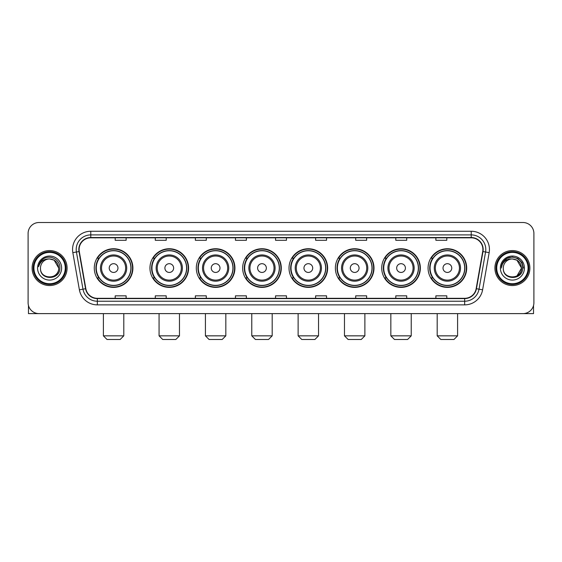 <?xml version="1.0" encoding="UTF-8"?>
<svg xmlns="http://www.w3.org/2000/svg" width="562" height="562" viewBox="0 0 562 562"><rect width="100%" height="100%" fill="white"/><g stroke="black" fill="none" stroke-linecap="round" stroke-linejoin="round"><path stroke-width="0.84" d="M428.075 268.067A19.312 19.312 0 0 0 447.387 287.379A19.312 19.312 0 0 0 466.706 268.067A19.312 19.312 0 0 0 447.387 248.748A19.312 19.312 0 0 0 428.075 268.067M381.724 268.067A19.312 19.312 0 0 0 401.036 287.379A19.312 19.312 0 0 0 420.348 268.067A19.312 19.312 0 0 0 401.036 248.748A19.312 19.312 0 0 0 381.724 268.067M335.366 268.067A19.312 19.312 0 0 0 354.685 287.379A19.312 19.312 0 0 0 373.997 268.067A19.312 19.312 0 0 0 354.685 248.748A19.312 19.312 0 0 0 335.366 268.067M289.016 268.067A19.312 19.312 0 0 0 308.327 287.379A19.312 19.312 0 0 0 327.646 268.067A19.312 19.312 0 0 0 308.327 248.748A19.312 19.312 0 0 0 289.016 268.067M242.665 268.067A19.312 19.312 0 0 0 261.976 287.379A19.312 19.312 0 0 0 281.288 268.067A19.312 19.312 0 0 0 261.976 248.748A19.312 19.312 0 0 0 242.665 268.067M196.314 268.067A19.312 19.312 0 0 0 215.625 287.379A19.312 19.312 0 0 0 234.937 268.067A19.312 19.312 0 0 0 215.625 248.748A19.312 19.312 0 0 0 196.314 268.067M149.956 268.067A19.312 19.312 0 0 0 169.274 287.379A19.312 19.312 0 0 0 188.586 268.067A19.312 19.312 0 0 0 169.274 248.748A19.312 19.312 0 0 0 149.956 268.067M94.275 268.067A19.312 19.312 0 0 0 113.587 287.379A19.312 19.312 0 0 0 132.906 268.067A19.312 19.312 0 0 0 113.587 248.748A19.312 19.312 0 0 0 94.275 268.067M98.912 277.902A17.675 17.675 0 0 1 98.912 258.225M154.592 277.902A17.675 17.675 0 0 1 154.592 258.225M200.943 277.902A17.675 17.675 0 0 1 200.943 258.225M247.294 277.902A17.675 17.675 0 0 1 247.294 258.225M293.652 277.902A17.675 17.675 0 0 1 293.652 258.225M340.003 277.902A17.675 17.675 0 0 1 340.003 258.225M386.354 277.902A17.675 17.675 0 0 1 386.354 258.225M432.705 277.902A17.675 17.675 0 0 1 432.705 258.225M28.1 233.448L28.1 302.679A10.931 10.931 0 0 0 39.031 313.617L522.969 313.617A10.931 10.931 0 0 0 533.9 302.679L533.9 233.448A10.931 10.931 0 0 0 522.969 222.51L39.031 222.51A10.931 10.931 0 0 0 28.1 233.448L28.1 302.679M32.111 268.067A17.492 17.492 0 0 0 49.604 285.552A17.492 17.492 0 0 0 67.089 268.067A17.492 17.492 0 0 0 49.604 250.575A17.492 17.492 0 0 0 32.111 268.067A17.492 17.492 0 0 0 49.604 285.552A17.492 17.492 0 0 0 67.089 268.067A17.492 17.492 0 0 0 49.604 250.575A17.492 17.492 0 0 0 32.111 268.067M494.911 268.067A17.492 17.492 0 0 0 512.396 285.552A17.492 17.492 0 0 0 529.889 268.067A17.492 17.492 0 0 0 512.396 250.575A17.492 17.492 0 0 0 494.911 268.067A17.492 17.492 0 0 0 512.396 285.552A17.492 17.492 0 0 0 529.889 268.067A17.492 17.492 0 0 0 512.396 250.575A17.492 17.492 0 0 0 494.911 268.067M79.116 249.479A11.662 11.662 0 0 1 90.777 237.817L471.223 237.817A11.662 11.662 0 0 1 482.709 251.502L476.154 288.671A11.662 11.662 0 0 1 464.669 298.31L97.331 298.31A11.662 11.662 0 0 1 85.846 288.671L79.291 251.502A11.662 11.662 0 0 1 79.116 249.479M78.828 249.479A11.95 11.95 0 0 0 79.01 251.551L85.564 288.72A11.95 11.95 0 0 0 97.331 298.598L464.669 298.598A11.95 11.95 0 0 0 476.436 288.72L482.99 251.551A11.95 11.95 0 0 0 471.223 237.529L90.777 237.529A11.95 11.95 0 0 0 78.828 249.479M72.835 252.64A18.223 18.223 0 0 1 90.777 231.256L471.223 231.256A18.223 18.223 0 0 1 489.165 252.64L482.61 289.809A18.223 18.223 0 0 1 464.669 304.871L97.331 304.871A18.223 18.223 0 0 1 79.39 289.809L72.835 252.64L76.425 252.008A14.577 14.577 0 0 1 90.777 234.902L471.223 234.902A14.577 14.577 0 0 1 485.575 252.008L479.021 289.177A14.577 14.577 0 0 1 464.669 301.225L97.331 301.225A14.577 14.577 0 0 1 82.979 289.177L76.425 252.008A14.577 14.577 0 0 1 76.2 249.479M522.969 222.51L39.031 222.51M39.031 313.617L522.969 313.617M533.9 302.679L533.9 233.448M476.436 288.72L479.021 289.177L485.575 252.008L489.165 252.64M275.535 237.817L275.535 240.283L286.465 240.283L286.465 237.817M235.45 237.817L235.45 240.283L246.381 240.283L246.381 237.817M195.365 237.817L195.365 240.283L206.296 240.283L206.296 237.817M155.281 237.817L155.281 240.283L166.212 240.283L166.212 237.817M115.196 237.817L115.196 240.283L126.127 240.283L126.127 237.817M315.619 237.817L315.619 240.283L326.55 240.283L326.55 237.817M355.704 237.817L355.704 240.283L366.635 240.283L366.635 237.817M395.788 237.817L395.788 240.283L406.719 240.283L406.719 237.817M435.873 237.817L435.873 240.283L446.804 240.283L446.804 237.817M286.465 298.31L286.465 295.844L275.535 295.844L275.535 298.31M246.381 298.31L246.381 295.844L235.45 295.844L235.45 298.31M206.296 298.31L206.296 295.844L195.365 295.844L195.365 298.31M166.212 298.31L166.212 295.844L155.281 295.844L155.281 298.31M126.127 298.31L126.127 295.844L115.196 295.844L115.196 298.31M326.55 298.31L326.55 295.844L315.619 295.844L315.619 298.31M366.635 298.31L366.635 295.844L355.704 295.844L355.704 298.31M406.719 298.31L406.719 295.844L395.788 295.844L395.788 298.31M446.804 298.31L446.804 295.844L435.873 295.844L435.873 298.31M28.465 305.482L28.465 313.617L70.735 313.617M65.269 268.067A15.673 15.673 0 0 0 49.604 252.394A15.673 15.673 0 0 0 33.931 268.067A15.673 15.673 0 0 0 49.604 283.733A15.673 15.673 0 0 0 65.269 268.067M66 268.067A16.396 16.396 0 0 0 49.604 251.664A16.396 16.396 0 0 0 33.2 268.067A16.396 16.396 0 0 0 49.604 284.463A16.396 16.396 0 0 0 66 268.067M58.708 268.067C58.167 262.531 55.132 259.489 49.604 258.956L54.156 260.171L58.708 268.067L54.156 260.171L49.604 258.956L54.156 260.171L58.708 268.067L54.156 260.171L49.604 258.956L54.156 260.171L58.708 268.067C59.27 279.813 39.93 279.813 40.492 268.067C39.677 280.705 60.289 280.424 59.86 268.067C60.534 259.384 49.168 253.869 42.614 259.461C40.331 261.372 38.989 263.796 38.595 266.739C40.316 261.309 43.984 258.717 49.604 258.956L54.156 260.171L58.708 268.067C59.27 279.813 39.93 279.813 40.492 268.067C39.93 279.813 59.27 279.813 58.708 268.067C59.27 279.813 39.93 279.813 40.492 268.067C39.93 279.813 59.27 279.813 58.708 268.067C59.27 279.813 39.93 279.813 40.492 268.067C39.93 279.813 59.27 279.813 58.708 268.067C59.27 279.813 39.93 279.813 40.492 268.067C39.93 279.813 59.27 279.813 58.708 268.067C59.27 279.813 39.93 279.813 40.492 268.067C39.93 279.813 59.27 279.813 58.708 268.067C59.27 279.813 39.93 279.813 40.492 268.067C39.93 279.813 59.27 279.813 58.708 268.067C59.27 279.813 39.93 279.813 40.492 268.067A9.111 9.111 0 0 1 49.604 258.956L54.156 260.171L58.708 268.067C59.073 275.134 49.983 279.834 44.433 275.57M37.577 268.067A12.027 12.027 0 0 0 49.604 280.087A12.027 12.027 0 0 0 61.623 268.067A12.027 12.027 0 0 0 49.604 256.04A12.027 12.027 0 0 0 37.577 268.067M42.614 259.461L39.923 262.658M39.762 262.967L40 262.524L39.762 262.967M120.149 339.49L107.033 339.49L103.387 335.844L123.795 335.844L120.149 339.49M117.964 268.067A4.37 4.37 0 0 0 113.587 263.69A4.37 4.37 0 0 0 109.218 268.067A4.37 4.37 0 0 0 113.587 272.437A4.37 4.37 0 0 0 117.964 268.067M126.71 268.067A13.116 13.116 0 0 0 113.587 254.944A13.116 13.116 0 0 0 100.472 268.067A13.116 13.116 0 0 0 113.587 281.183A13.116 13.116 0 0 0 126.71 268.067A13.116 13.116 0 0 1 113.587 281.183A13.116 13.116 0 0 1 100.472 268.067M130.897 268.067A17.31 17.31 0 0 0 113.587 250.757A17.31 17.31 0 0 0 96.278 268.067A17.31 17.31 0 0 0 113.587 285.37A17.31 17.31 0 0 0 130.897 268.067M132.541 268.067A18.946 18.946 0 0 1 97.395 277.902L99.151 277.902A17.471 17.471 0 0 0 125.15 281.162A17.471 17.471 0 0 0 125.15 254.965A17.471 17.471 0 0 0 99.151 258.225L97.395 258.225A18.946 18.946 0 0 1 132.541 268.067M175.829 339.49L162.713 339.49L159.067 335.844L179.475 335.844L175.829 339.49M173.644 268.067A4.37 4.37 0 0 0 169.274 263.69A4.37 4.37 0 0 0 164.898 268.067A4.37 4.37 0 0 0 169.274 272.437A4.37 4.37 0 0 0 173.644 268.067M182.39 268.067A13.116 13.116 0 0 0 169.274 254.944A13.116 13.116 0 0 0 156.152 268.067A13.116 13.116 0 0 0 169.274 281.183A13.116 13.116 0 0 0 182.39 268.067A13.116 13.116 0 0 1 169.274 281.183A13.116 13.116 0 0 1 156.152 268.067M186.584 268.067A17.31 17.31 0 0 0 169.274 250.757A17.31 17.31 0 0 0 151.965 268.067A17.31 17.31 0 0 0 169.274 285.37A17.31 17.31 0 0 0 186.584 268.067M188.221 268.067A18.946 18.946 0 0 1 153.075 277.902L154.831 277.902A17.471 17.471 0 0 0 180.831 281.162A17.471 17.471 0 0 0 180.831 254.965A17.471 17.471 0 0 0 154.831 258.225L153.075 258.225A18.946 18.946 0 0 1 188.221 268.067M222.187 339.49L209.064 339.49L205.418 335.844L225.826 335.844L222.187 339.49M219.995 268.067A4.37 4.37 0 0 0 215.625 263.69A4.37 4.37 0 0 0 211.249 268.067A4.37 4.37 0 0 0 215.625 272.437A4.37 4.37 0 0 0 219.995 268.067M228.741 268.067A13.116 13.116 0 0 0 215.625 254.944A13.116 13.116 0 0 0 202.51 268.067A13.116 13.116 0 0 0 215.625 281.183A13.116 13.116 0 0 0 228.741 268.067A13.116 13.116 0 0 1 215.625 281.183A13.116 13.116 0 0 1 202.51 268.067M232.935 268.067A17.31 17.31 0 0 0 215.625 250.757A17.31 17.31 0 0 0 198.316 268.067A17.31 17.31 0 0 0 215.625 285.37A17.31 17.31 0 0 0 232.935 268.067M234.572 268.067A18.946 18.946 0 0 1 199.433 277.902L201.189 277.902A17.471 17.471 0 0 0 227.188 281.162A17.471 17.471 0 0 0 227.188 254.965A17.471 17.471 0 0 0 201.189 258.225L199.433 258.225A18.946 18.946 0 0 1 234.572 268.067M268.538 339.49L255.422 339.49L251.776 335.844L272.184 335.844L268.538 339.49M266.353 268.067A4.37 4.37 0 0 0 261.976 263.69A4.37 4.37 0 0 0 257.607 268.067A4.37 4.37 0 0 0 261.976 272.437A4.37 4.37 0 0 0 266.353 268.067M275.099 268.067A13.116 13.116 0 0 0 261.976 254.944A13.116 13.116 0 0 0 248.861 268.067A13.116 13.116 0 0 0 261.976 281.183A13.116 13.116 0 0 0 275.099 268.067A13.116 13.116 0 0 1 261.976 281.183A13.116 13.116 0 0 1 248.861 268.067M279.286 268.067A17.31 17.31 0 0 0 261.976 250.757A17.31 17.31 0 0 0 244.667 268.067A17.31 17.31 0 0 0 261.976 285.37A17.31 17.31 0 0 0 279.286 268.067M280.93 268.067A18.946 18.946 0 0 1 245.784 277.902L247.54 277.902A17.471 17.471 0 0 0 273.539 281.162A17.471 17.471 0 0 0 273.539 254.965A17.471 17.471 0 0 0 247.54 258.225L245.784 258.225A18.946 18.946 0 0 1 280.93 268.067M314.889 339.49L301.773 339.49L298.127 335.844L318.535 335.844L314.889 339.49M312.704 268.067A4.37 4.37 0 0 0 308.327 263.69A4.37 4.37 0 0 0 303.958 268.067A4.37 4.37 0 0 0 308.327 272.437A4.37 4.37 0 0 0 312.704 268.067M321.45 268.067A13.116 13.116 0 0 0 308.327 254.944A13.116 13.116 0 0 0 295.212 268.067A13.116 13.116 0 0 0 308.327 281.183A13.116 13.116 0 0 0 321.45 268.067A13.116 13.116 0 0 1 308.327 281.183A13.116 13.116 0 0 1 295.212 268.067M325.637 268.067A17.31 17.31 0 0 0 308.327 250.757A17.31 17.31 0 0 0 291.025 268.067A17.31 17.31 0 0 0 308.327 285.37A17.31 17.31 0 0 0 325.637 268.067M327.281 268.067A18.946 18.946 0 0 1 292.135 277.902L293.891 277.902A17.471 17.471 0 0 0 319.89 281.162A17.471 17.471 0 0 0 319.89 254.965A17.471 17.471 0 0 0 293.891 258.225L292.135 258.225A18.946 18.946 0 0 1 327.281 268.067M361.24 339.49L348.124 339.49L344.478 335.844L364.886 335.844L361.24 339.49M359.055 268.067A4.37 4.37 0 0 0 354.685 263.69A4.37 4.37 0 0 0 350.309 268.067A4.37 4.37 0 0 0 354.685 272.437A4.37 4.37 0 0 0 359.055 268.067M367.801 268.067A13.116 13.116 0 0 0 354.685 254.944A13.116 13.116 0 0 0 341.563 268.067A13.116 13.116 0 0 0 354.685 281.183A13.116 13.116 0 0 0 367.801 268.067A13.116 13.116 0 0 1 354.685 281.183A13.116 13.116 0 0 1 341.563 268.067M371.995 268.067A17.31 17.31 0 0 0 354.685 250.757A17.31 17.31 0 0 0 337.376 268.067A17.31 17.31 0 0 0 354.685 285.37A17.31 17.31 0 0 0 371.995 268.067M373.632 268.067A18.946 18.946 0 0 1 338.486 277.902L340.242 277.902A17.471 17.471 0 0 0 366.241 281.162A17.471 17.471 0 0 0 366.241 254.965A17.471 17.471 0 0 0 340.242 258.225L338.486 258.225A18.946 18.946 0 0 1 373.632 268.067M407.598 339.49L394.475 339.49L390.836 335.844L411.236 335.844L407.598 339.49M405.413 268.067A4.37 4.37 0 0 0 401.036 263.69A4.37 4.37 0 0 0 396.667 268.067A4.37 4.37 0 0 0 401.036 272.437A4.37 4.37 0 0 0 405.413 268.067M414.152 268.067A13.116 13.116 0 0 0 401.036 254.944A13.116 13.116 0 0 0 387.921 268.067A13.116 13.116 0 0 0 401.036 281.183A13.116 13.116 0 0 0 414.152 268.067A13.116 13.116 0 0 1 401.036 281.183A13.116 13.116 0 0 1 387.921 268.067M418.346 268.067A17.31 17.31 0 0 0 401.036 250.757A17.31 17.31 0 0 0 383.727 268.067A17.31 17.31 0 0 0 401.036 285.37A17.31 17.31 0 0 0 418.346 268.067M419.983 268.067A18.946 18.946 0 0 1 384.844 277.902L386.6 277.902A17.471 17.471 0 0 0 412.599 281.162A17.471 17.471 0 0 0 412.599 254.965A17.471 17.471 0 0 0 386.6 258.225L384.844 258.225A18.946 18.946 0 0 1 419.983 268.067M453.948 339.49L440.833 339.49L437.187 335.844L457.594 335.844L453.948 339.49M451.764 268.067A4.37 4.37 0 0 0 447.387 263.69A4.37 4.37 0 0 0 443.018 268.067A4.37 4.37 0 0 0 447.387 272.437A4.37 4.37 0 0 0 451.764 268.067M460.51 268.067A13.116 13.116 0 0 0 447.387 254.944A13.116 13.116 0 0 0 434.271 268.067A13.116 13.116 0 0 0 447.387 281.183A13.116 13.116 0 0 0 460.51 268.067A13.116 13.116 0 0 1 447.387 281.183A13.116 13.116 0 0 1 434.271 268.067M464.697 268.067A17.31 17.31 0 0 0 447.387 250.757A17.31 17.31 0 0 0 430.078 268.067A17.31 17.31 0 0 0 447.387 285.37A17.31 17.31 0 0 0 464.697 268.067M466.341 268.067A18.946 18.946 0 0 1 431.194 277.902L432.951 277.902A17.471 17.471 0 0 0 458.95 281.162A17.471 17.471 0 0 0 458.95 254.965A17.471 17.471 0 0 0 432.951 258.225L431.194 258.225A18.946 18.946 0 0 1 466.341 268.067M533.535 305.482L533.535 313.617L491.265 313.617M528.069 268.067A15.673 15.673 0 0 0 512.396 252.394A15.673 15.673 0 0 0 496.731 268.067A15.673 15.673 0 0 0 512.396 283.733A15.673 15.673 0 0 0 528.069 268.067M528.8 268.067A16.396 16.396 0 0 0 512.396 251.664A16.396 16.396 0 0 0 496 268.067A16.396 16.396 0 0 0 512.396 284.463A16.396 16.396 0 0 0 528.8 268.067M520.974 264.976L521.508 268.067L516.956 260.171L512.396 258.956L516.956 260.171L521.508 268.067L516.956 260.171L512.396 258.956L516.956 260.171L521.508 268.067L516.956 260.171L512.396 258.956L516.956 260.171L521.508 268.067C522.07 279.813 502.73 279.813 503.292 268.067C502.477 280.705 523.089 280.424 522.66 268.067C523.334 259.384 511.968 253.869 505.414 259.461C503.131 261.372 501.789 263.796 501.395 266.739C503.116 261.309 506.784 258.717 512.396 258.956L516.956 260.171L521.508 268.067C522.07 279.813 502.73 279.813 503.292 268.067C502.73 279.813 522.07 279.813 521.508 268.067L516.956 275.956L521.508 268.067C522.07 279.813 502.73 279.813 503.292 268.067C502.73 279.813 522.07 279.813 521.508 268.067C522.07 279.813 502.73 279.813 503.292 268.067C502.73 279.813 522.07 279.813 521.508 268.067C522.07 279.813 502.73 279.813 503.292 268.067C502.73 279.813 522.07 279.813 521.508 268.067C522.07 279.813 502.73 279.813 503.292 268.067C502.73 279.813 522.07 279.813 521.508 268.067C522.07 279.813 502.73 279.813 503.292 268.067A9.111 9.111 0 0 1 512.396 258.956L516.956 260.171L521.508 268.067C521.873 275.134 512.783 279.834 507.233 275.57M512.396 258.956C517.932 259.489 520.967 262.531 521.508 268.067M500.377 268.067A12.027 12.027 0 0 0 512.396 280.087A12.027 12.027 0 0 0 524.423 268.067A12.027 12.027 0 0 0 512.396 256.04A12.027 12.027 0 0 0 500.377 268.067M505.414 259.461L502.723 262.658M502.646 262.798L506.861 258.464L512.396 256.982L517.939 258.464L522 262.524L523.482 268.067L522 262.524L517.939 258.464L512.396 256.982L506.861 258.464L502.8 262.524L501.318 268.067L502.8 262.524L506.861 258.464L512.396 256.982L517.939 258.464L522 262.524L523.482 268.067L522 262.524L517.939 258.464L512.396 256.982L506.861 258.464L502.8 262.524L501.318 268.067L502.8 262.524L506.861 258.464L512.396 256.982L517.939 258.464L522 262.524L523.482 268.067L522 262.524L517.939 258.464L512.396 256.982L506.861 258.464L502.8 262.524L501.318 268.067L502.8 262.524L506.861 258.464L512.396 256.982L517.939 258.464L522 262.524L523.482 268.067L522 262.524L517.939 258.464L512.396 256.982L506.861 258.464L502.8 262.524L501.318 268.067L502.8 262.524L506.861 258.464L512.396 256.982L517.939 258.464L522 262.524L523.482 268.067L522 262.524L517.939 258.464L512.396 256.982L506.861 258.464L502.8 262.524L501.318 268.067L502.8 262.524L506.861 258.464L512.396 256.982L517.939 258.464L522 262.524L523.482 268.067L522 262.524L517.939 258.464L512.396 256.982L506.861 258.464L502.8 262.524L501.318 268.067L502.8 262.524L506.861 258.464L512.396 256.982L517.939 258.464L522 262.524L523.482 268.067L522 262.524L517.939 258.464L512.396 256.982L506.861 258.464L502.8 262.524L501.318 268.067M502.561 262.967L502.8 262.524M471.223 231.256L471.223 237.529M76.425 252.008L79.01 251.551M97.331 304.871L97.331 298.598M464.669 298.598L464.669 304.871M79.39 289.809L85.564 288.72M482.99 251.551L485.575 252.008M90.777 231.256L90.777 237.529M479.021 289.177L482.61 289.809M125.642 268.067A12.055 12.055 0 0 0 113.587 256.012A12.055 12.055 0 0 0 101.539 268.067A12.055 12.055 0 0 0 113.587 280.115A12.055 12.055 0 0 0 125.642 268.067M181.322 268.067A12.055 12.055 0 0 0 169.274 256.012A12.055 12.055 0 0 0 157.22 268.067A12.055 12.055 0 0 0 169.274 280.115A12.055 12.055 0 0 0 181.322 268.067M227.673 268.067A12.055 12.055 0 0 0 215.625 256.012A12.055 12.055 0 0 0 203.57 268.067A12.055 12.055 0 0 0 215.625 280.115A12.055 12.055 0 0 0 227.673 268.067M274.031 268.067A12.055 12.055 0 0 0 261.976 256.012A12.055 12.055 0 0 0 249.928 268.067A12.055 12.055 0 0 0 261.976 280.115A12.055 12.055 0 0 0 274.031 268.067M320.382 268.067A12.055 12.055 0 0 0 308.327 256.012A12.055 12.055 0 0 0 296.279 268.067A12.055 12.055 0 0 0 308.327 280.115A12.055 12.055 0 0 0 320.382 268.067M366.733 268.067A12.055 12.055 0 0 0 354.685 256.012A12.055 12.055 0 0 0 342.63 268.067A12.055 12.055 0 0 0 354.685 280.115A12.055 12.055 0 0 0 366.733 268.067M413.091 268.067A12.055 12.055 0 0 0 401.036 256.012A12.055 12.055 0 0 0 388.988 268.067A12.055 12.055 0 0 0 401.036 280.115A12.055 12.055 0 0 0 413.091 268.067M459.442 268.067A12.055 12.055 0 0 0 447.387 256.012A12.055 12.055 0 0 0 435.339 268.067A12.055 12.055 0 0 0 447.387 280.115A12.055 12.055 0 0 0 459.442 268.067M123.795 313.617L123.795 335.844M103.387 313.617L103.387 335.844M179.475 313.617L179.475 335.844M159.067 313.617L159.067 335.844M225.826 313.617L225.826 335.844M205.418 313.617L205.418 335.844M272.184 313.617L272.184 335.844M251.776 313.617L251.776 335.844M318.535 313.617L318.535 335.844M298.127 313.617L298.127 335.844M364.886 313.617L364.886 335.844M344.478 313.617L344.478 335.844M411.236 313.617L411.236 335.844M390.836 313.617L390.836 335.844M457.594 313.617L457.594 335.844M437.187 313.617L437.187 335.844"/></g></svg>
